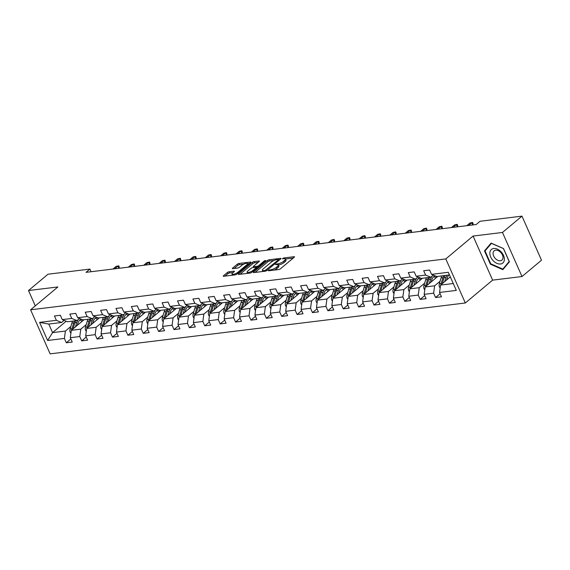 <?xml version="1.0" encoding="UTF-8"?>
<svg xmlns="http://www.w3.org/2000/svg" width="570" height="570" viewBox="0 0 570 570"><rect width="100%" height="100%" fill="white"/><g stroke="black" fill="none" stroke-linecap="round" stroke-linejoin="round"><path stroke-width="0.85" d="M268.299 270.429L268.442 270.793L278.73 269.532A1.339 0.399 -23.9 0 0 280.461 268.776L294.241 257.234A1.339 0.399 -23.9 0 0 294.498 256.814A1.339 0.399 -23.9 0 0 294.035 256.714L283.753 257.975L282.357 258.801L284.01 258.709A4.282 1.268 -23.9 0 1 285.477 259.022A4.282 1.268 -23.9 0 1 284.658 260.383L283.511 261.345A4.282 1.268 -23.9 0 1 277.961 263.775L275.417 264.466L276.892 264.672A4.282 1.268 -23.9 0 1 278.36 264.986A4.282 1.268 -23.9 0 1 277.54 266.34L276.393 267.302A4.282 1.268 -23.9 0 1 270.843 269.738L268.299 270.429M229.09 271.762A1.339 0.399 -23.9 0 0 227.359 272.517L223.49 275.759A1.339 0.399 -23.9 0 0 223.233 276.179A1.339 0.399 -23.9 0 0 223.696 276.279L235.118 274.882A1.339 0.399 -23.9 0 0 236.849 274.12L250.629 262.585A1.339 0.399 -23.9 0 0 250.886 262.157A1.339 0.399 -23.9 0 0 250.43 262.058L239.001 263.461A1.339 0.399 -23.9 0 0 237.27 264.216L232.603 268.128A1.339 0.399 -23.9 0 0 232.346 268.555A1.339 0.399 -23.9 0 0 232.802 268.648L237.69 268.05A1.339 0.399 -23.9 0 0 239.429 267.294L241.744 265.356A3.577 1.062 -23.9 0 1 245.207 263.582A3.577 1.062 -23.9 0 1 247.601 263.582A3.577 1.062 -23.9 0 1 246.917 264.715L237.847 272.317A3.577 1.062 -23.9 0 1 234.384 274.084A3.577 1.062 -23.9 0 1 231.99 274.084A3.577 1.062 -23.9 0 1 232.674 272.952L234.185 271.683A1.339 0.399 -23.9 0 0 234.441 271.263A1.339 0.399 -23.9 0 0 233.978 271.163L229.09 271.762L229.617 272.952A1.339 0.399 -23.9 0 0 227.886 273.707L225.008 276.115M57.891 286.945L28.5 290.543L47.994 274.22L89.91 269.083L86.013 272.346L476.164 224.537L480.061 221.274L521.978 216.137L502.476 232.46L473.086 236.066L445.797 258.923L30.595 309.802L57.891 286.945M253.6 272.068A1.339 0.399 -23.9 0 0 253.344 272.488A1.339 0.399 -23.9 0 0 253.8 272.588L265.221 271.192A1.339 0.399 -23.9 0 0 266.959 270.429L280.732 258.894A1.339 0.399 -23.9 0 0 280.989 258.466A1.339 0.399 -23.9 0 0 280.533 258.367L269.111 259.77A1.339 0.399 -23.9 0 0 267.38 260.526L253.6 272.068L253.828 272.588M240.063 274.27L252.852 263.568A1.339 0.399 -23.9 0 1 254.583 262.806L254.056 261.616L258.944 261.017A1.339 0.399 -23.9 0 1 259.407 261.117A1.339 0.399 -23.9 0 1 259.151 261.537L253.557 266.219A1.339 0.399 -23.9 0 0 253.308 266.639A1.339 0.399 -23.9 0 0 253.764 266.739L257.006 266.34A1.339 0.399 -23.9 0 0 258.737 265.584L264.558 260.711L265.912 260.547L251.904 272.275A1.339 0.399 -23.9 0 1 250.173 273.037L238.744 274.434L238.545 273.913A1.339 0.399 -23.9 0 0 238.288 274.334A1.339 0.399 -23.9 0 0 238.744 274.434M238.545 273.913L252.325 262.371A1.339 0.399 -23.9 0 1 254.056 261.616M445.797 258.923L465.32 302.983L50.124 353.863L30.595 309.802M70.865 338.965L66.312 342.777L72.233 342.05L70.31 337.704L79.772 336.542L81.702 340.889L87.616 340.169L85.692 335.815L95.162 334.661L97.085 339.007L103.006 338.281L101.075 333.935L110.544 332.773L112.468 337.119L118.389 336.393L116.458 332.046L125.927 330.885L127.858 335.231L133.772 334.512L131.848 330.165L141.317 329.004L143.241 333.35L149.155 332.623L147.231 328.277L156.7 327.116L158.624 331.462L164.545 330.743L162.614 326.389L172.083 325.235L174.014 329.581L179.928 328.854L178.004 324.508L187.473 323.347L189.397 327.693L195.311 326.966L193.387 322.62L202.856 321.459L204.78 325.805L210.701 325.085L208.77 320.739L218.239 319.578L220.162 323.924L226.083 323.197L224.16 318.851L233.622 317.69L235.553 322.036L241.466 321.309L239.542 316.963L249.012 315.809L250.935 320.155L256.856 319.428L254.925 315.082L264.394 313.92L266.318 318.267L272.239 317.54L270.315 313.194L279.777 312.032L281.708 316.379L287.622 315.659L285.698 311.313L295.167 310.151L297.091 314.498L303.012 313.771L301.081 309.424L310.55 308.263L312.474 312.609L318.395 311.883L316.464 307.536L325.933 306.382L327.864 310.728L333.778 310.002L331.854 305.655L341.323 304.494L343.247 308.84L349.161 308.113L347.237 303.767L356.706 302.606L358.63 306.952L364.551 306.233L362.62 301.886L372.089 300.725L374.02 305.071L379.934 304.344L378.01 299.998L387.479 298.837L389.403 303.183L395.316 302.456L393.393 298.11L402.862 296.949L404.786 301.302L410.706 300.575L408.776 296.229L418.245 295.068L420.168 299.414L426.089 298.687L424.166 294.341L433.628 293.18L435.558 297.526L441.472 296.806L439.548 292.453L456.314 290.401L448.291 272.303L431.526 274.355L429.602 270.009L423.681 270.736L425.612 275.082L430.842 277.234L421.373 278.395L416.143 276.243L414.212 271.89L408.298 272.617L410.222 276.963L415.452 279.115L405.99 280.276L400.76 278.124L398.829 273.778L392.915 274.505L394.839 278.851L400.069 281.003L390.6 282.164L385.37 280.012L383.446 275.666L377.525 276.386L379.456 280.739L384.686 282.884L375.217 284.045L369.987 281.894L368.063 277.547L362.142 278.274L364.066 282.62L369.296 284.772L359.834 285.933L354.604 283.782L352.673 279.435L346.76 280.162L348.683 284.508L353.913 286.66L344.444 287.822L339.214 285.67L337.29 281.323L331.37 282.043L333.3 286.389L338.53 288.541L329.061 289.703L323.831 287.551L321.908 283.204L315.987 283.931L317.91 288.278L323.147 290.429L313.678 291.591L308.448 289.439L306.517 285.093L300.604 285.819L302.528 290.166L307.757 292.317L298.288 293.472L293.058 291.32L291.135 286.974L285.221 287.7L287.145 292.047L292.374 294.198L282.905 295.36L277.676 293.208L275.752 288.862L269.831 289.589L271.762 293.935L276.992 296.087L267.522 297.248L262.293 295.096L260.362 290.75L254.448 291.469L256.372 295.816L261.602 297.968L252.139 299.129L246.903 296.977L244.979 292.631L239.065 293.358L240.989 297.704L246.219 299.856L236.749 301.017L231.52 298.865L229.596 294.519L223.675 295.246L225.606 299.592L230.836 301.744L221.367 302.898L216.137 300.746L214.206 296.4L208.292 297.127L210.216 301.473L215.446 303.625L205.984 304.786L200.754 302.634L198.823 298.288L192.909 299.015L194.833 303.361L200.063 305.513L190.594 306.674L185.364 304.522L183.44 300.176L177.519 300.896L179.45 305.242L184.68 307.394L175.211 308.555L169.981 306.404L168.057 302.057L162.137 302.784L164.06 307.13L169.29 309.282L159.828 310.443L154.598 308.292L152.667 303.945L146.754 304.672L148.677 309.018L153.907 311.17L144.438 312.324L139.208 310.173L137.285 305.826L131.364 306.553L133.294 310.899L138.524 313.051L129.055 314.213L123.825 312.061L121.902 307.714L115.981 308.441L117.904 312.788L123.141 314.939L113.672 316.101L108.442 313.949L106.512 309.603L100.598 310.322L102.522 314.668L107.751 316.82L98.282 317.982L93.052 315.83L91.129 311.484L85.215 312.21L87.139 316.557L92.368 318.708L82.899 319.87L77.67 317.718L75.746 313.372L69.825 314.099L71.756 318.445L76.986 320.596L67.517 321.751L62.287 319.606L60.356 315.253L54.442 315.98L56.366 320.326L61.596 322.478L48.778 324.052L52.575 332.623L65.4 331.056L70.823 326.51M66.312 342.777L64.389 338.43L47.624 340.482L39.601 322.385L56.366 320.326M62.287 319.606L71.756 318.445M77.67 317.718L87.139 316.557M93.052 315.83L102.522 314.668M108.442 313.949L117.904 312.788M123.825 312.061L133.294 310.899M139.208 310.173L148.677 309.018M154.598 308.292L164.06 307.13M169.981 306.404L179.45 305.242M185.364 304.522L194.833 303.361M200.754 302.634L210.216 301.473M216.137 300.746L225.606 299.592M231.52 298.865L240.989 297.704M246.903 296.977L256.372 295.816M262.293 295.096L271.762 293.935M277.676 293.208L287.145 292.047M293.058 291.32L302.528 290.166M308.448 289.439L317.91 288.278M323.831 287.551L333.3 286.389M339.214 285.67L348.683 284.508M354.604 283.782L364.066 282.62M369.987 281.894L379.456 280.739M385.37 280.012L394.839 278.851M400.76 278.124L410.222 276.963M416.143 276.243L425.612 275.082M86.205 324.629L80.783 329.168L71.314 330.329L83.961 319.742M79.515 318.473L76.986 320.596M71.314 330.329L70.31 337.704M80.783 329.168L79.772 336.542M101.595 322.741L96.166 327.28L86.697 328.441L99.344 317.853M94.898 316.592L92.368 318.708M86.697 328.441L85.692 335.815M96.166 327.28L95.162 334.661M116.978 320.853L111.556 325.399L102.087 326.56L114.734 315.965M110.281 314.704L107.751 316.82M102.087 326.56L101.075 333.935M111.556 325.399L110.544 332.773M132.361 318.972L126.939 323.511L117.47 324.672L130.117 314.084M125.671 312.816L123.141 314.939M117.47 324.672L116.458 332.046M126.939 323.511L125.927 330.885M147.744 317.084L142.322 321.63L132.853 322.784L145.5 312.196M141.054 310.935L138.524 313.051M132.853 322.784L131.848 330.165M142.322 321.63L141.317 329.004M163.134 315.196L157.705 319.742L148.243 320.903L160.883 310.315M156.436 309.047L153.907 311.17M148.243 320.903L147.231 328.277M157.705 319.742L156.7 327.116M178.517 313.315L173.095 317.853L163.626 319.015L176.273 308.427M171.827 307.166L169.29 309.282M163.626 319.015L162.614 326.389M173.095 317.853L172.083 325.235M193.9 311.427L188.478 315.972L179.008 317.134L191.655 306.539M187.209 305.278L184.68 307.394M179.008 317.134L178.004 324.508M188.478 315.972L187.473 323.347M209.29 309.546L203.861 314.084L194.398 315.246L207.038 304.658M202.592 303.39L200.063 305.513M194.398 315.246L193.387 322.62M203.861 314.084L202.856 321.459M224.673 307.658L219.251 312.203L209.781 313.358L222.428 302.77M217.975 301.509L215.446 303.625M209.781 313.358L208.77 320.739M219.251 312.203L218.239 319.578M240.056 305.769L234.633 310.315L225.164 311.477L237.811 300.889M233.365 299.62L230.836 301.744M225.164 311.477L224.16 318.851M234.633 310.315L233.622 317.69M255.445 303.888L250.016 308.427L240.547 309.588L253.194 299.001M248.748 297.74L246.219 299.856M240.547 309.588L239.542 316.963M250.016 308.427L249.012 315.809M270.828 302L265.406 306.546L255.937 307.707L268.584 297.113M264.131 295.851L261.602 297.968M255.937 307.707L254.925 315.082M265.406 306.546L264.394 313.92M286.211 300.119L280.789 304.658L271.32 305.819L283.967 295.232M279.521 293.963L276.992 296.087M271.32 305.819L270.315 313.194M280.789 304.658L279.777 312.032M301.601 298.231L296.172 302.777L286.703 303.931L299.35 293.343M294.904 292.082L292.374 294.198M286.703 303.931L285.698 311.313M296.172 302.777L295.167 310.151M316.984 296.343L311.562 300.889L302.093 302.05L314.74 291.462M310.287 290.194L307.757 292.317M302.093 302.05L301.081 309.424M311.562 300.889L310.55 308.263M332.367 294.462L326.945 299.001L317.476 300.162L330.123 289.574M325.677 288.313L323.147 290.429M317.476 300.162L316.464 307.536M326.945 299.001L325.933 306.382M347.75 292.574L342.328 297.12L332.859 298.281L345.506 287.686M341.06 286.425L338.53 288.541M332.859 298.281L331.854 305.655M342.328 297.12L341.323 304.494M363.14 290.693L357.711 295.232L348.249 296.393L360.888 285.805M356.442 284.537L353.913 286.66M348.249 296.393L347.237 303.767M357.711 295.232L356.706 302.606M378.523 288.805L373.101 293.351L363.632 294.505L376.278 283.917M371.832 282.656L369.296 284.772M363.632 294.505L362.62 301.886M373.101 293.351L372.089 300.725M393.906 286.917L388.483 291.462L379.014 292.624L391.661 282.029M387.215 280.768L384.686 282.884M379.014 292.624L378.01 299.998M388.483 291.462L387.479 298.837M409.296 285.036L403.866 289.574L394.404 290.736L407.044 280.148M402.598 278.887L400.069 281.003M394.404 290.736L393.393 298.11M403.866 289.574L402.862 296.949M424.678 283.147L419.256 287.693L409.787 288.855L422.434 278.26M417.981 276.999L415.452 279.115M409.787 288.855L408.776 296.229M419.256 287.693L418.245 295.068M440.061 281.267L434.639 285.805L425.17 286.966L437.817 276.379M433.371 275.111L430.842 277.234M425.17 286.966L424.166 294.341M434.639 285.805L433.628 293.18M453.264 283.525L440.553 285.078L450.328 276.899M449.466 274.947L436.755 276.507L431.526 274.355M440.553 285.078L439.548 292.453M473.086 236.066L492.615 280.127L522.006 276.528L502.476 232.46M522.006 276.528L541.5 260.198L521.978 216.137M28.5 290.543L35.29 305.869M492.615 280.127L465.32 302.983M91.079 271.726L89.91 269.083M66.206 321.216L52.575 332.623L47.624 340.482M64.125 320.361L61.596 322.478M39.601 322.385L48.778 324.052M65.4 331.056L64.389 338.43M440.104 293.721L435.558 297.526M424.721 295.602L420.168 299.414M409.338 297.49L404.786 301.302M393.948 299.371L389.403 303.183M378.566 301.259L374.02 305.071M363.183 303.147L358.63 306.952M347.8 305.028L343.247 308.84M332.41 306.916L327.864 310.728M317.027 308.798L312.474 312.609M301.644 310.686L297.091 314.498M286.254 312.574L281.708 316.379M270.871 314.455L266.318 318.267M255.488 316.343L250.935 320.155M240.098 318.224L235.553 322.036M224.715 320.112L220.162 323.924M209.333 322L204.78 325.805M193.942 323.881L189.397 327.693M178.56 325.769L174.014 329.581M163.177 327.65L158.624 331.462M147.794 329.538L143.241 333.35M132.404 331.427L127.858 335.231M117.021 333.308L112.468 337.119M101.638 335.196L97.085 339.007M86.248 337.084L81.702 340.889M491.076 243.098L484.5 250.9L490.378 264.166L502.833 269.639L509.409 261.837L503.531 248.563L491.076 243.098M490.791 263.817L490.378 264.166M486.459 249.254L484.5 250.9M274.206 270.087A4.282 1.268 -23.9 0 0 276.92 268.498L276.393 267.302M278.36 264.986L278.887 266.176A4.282 1.268 -23.9 0 1 278.067 267.537L276.92 268.498M293.251 258.067L285.477 259.022L286.005 260.219A4.282 1.268 -23.9 0 1 285.185 261.573L284.038 262.535A4.282 1.268 -23.9 0 1 278.495 264.964L278.352 264.979M274.163 260.405L269.639 260.96A1.339 0.399 -23.9 0 0 267.907 261.723L255.118 272.432M279.742 259.721L278.88 259.827M265.228 270.422L278.538 259.763L276.992 259.571A4.282 1.268 -23.9 0 0 271.448 262.001L263.176 268.926A4.282 1.268 -23.9 0 0 262.364 270.28A4.282 1.268 -23.9 0 0 263.825 270.593L265.228 270.422L265.542 271.128M262.891 271.47A4.282 1.268 -23.9 0 0 262.891 271.477L262.364 270.28M254.583 262.806L258.16 262.364M256.536 267.658L257.533 267.53A1.339 0.399 -23.9 0 0 257.576 267.53M247.765 271.071A3.577 1.062 -23.9 0 0 247.081 272.204A3.577 1.062 -23.9 0 0 249.475 272.211A3.577 1.062 -23.9 0 0 252.938 270.437L256.137 267.765A1.339 0.399 -23.9 0 0 256.393 267.337A1.339 0.399 -23.9 0 0 255.937 267.237L252.688 267.636A1.339 0.399 -23.9 0 0 250.957 268.399L247.765 271.071M233.194 272.51L229.617 272.952M243.761 264.131L239.528 264.651A1.339 0.399 -23.9 0 0 237.797 265.406L234.12 268.491M249.639 263.411L247.637 263.654M446.559 280.055L447.136 278.139A8.657 5.928 -97 0 1 448.882 275.018M444.707 281.601L446.004 277.312A10.431 7.146 -97 0 1 446.859 275.267M440.175 287.871L439.513 287.137A3.612 2.472 -97 0 1 439.306 283.774L441.073 277.918A10.431 7.146 -97 0 1 441.928 275.873M442.299 283.618A3.612 2.472 -97 0 1 442.363 283.404L444.13 277.54A10.431 7.146 -97 0 1 444.985 275.495M443.802 275.645A10.431 7.146 83 0 0 442.947 277.69L441.18 283.546A3.612 2.472 83 0 0 440.988 284.722M489.844 253.044A8.864 5.899 -129.9 0 0 496.876 263.333A8.864 5.899 -129.9 0 0 504.379 259.428A8.864 5.899 -129.9 0 0 497.346 249.14A8.864 5.899 -129.9 0 0 489.844 253.044M493.057 253.28A6.071 4.04 -129.9 0 0 496.32 259.393A6.071 4.04 -129.9 0 0 501.928 260.112A6.071 4.04 -129.9 0 0 503.011 257.647A6.071 4.04 -129.9 0 0 499.748 251.541A6.071 4.04 -129.9 0 0 494.14 250.814A6.071 4.04 -129.9 0 0 493.057 253.28M503.481 248.677L509.181 261.537L502.811 269.097L490.742 263.796L485.041 250.935L491.411 243.383L503.552 248.62M504.457 267.715L502.811 269.097M431.169 281.943L431.754 280.027A8.657 5.928 -97 0 1 435.045 275.802M429.324 283.49L430.621 279.2A10.431 7.146 -97 0 1 432.103 276.179M424.793 289.76L424.13 289.026A3.612 2.472 -97 0 1 423.916 285.663L425.69 279.806A10.431 7.146 -97 0 1 426.538 277.761M433.848 276.571A8.657 5.928 -97 0 1 435.758 278.096M426.916 285.506A3.612 2.472 -97 0 1 426.973 285.285L428.747 279.428A10.431 7.146 -97 0 1 429.602 277.383M428.412 277.526A10.431 7.146 83 0 0 427.564 279.571L425.79 285.435A3.612 2.472 83 0 0 425.605 286.603M434.725 275.966A8.657 5.928 -97 0 1 436.905 277.141M415.786 283.824L416.364 281.915A8.657 5.928 -97 0 1 419.663 277.69M413.941 285.37L415.238 281.081A10.431 7.146 -97 0 1 416.713 278.06M409.403 291.641L408.74 290.907A3.612 2.472 -97 0 1 408.533 287.551L410.307 281.687A10.431 7.146 -97 0 1 411.155 279.642M418.466 278.459A8.657 5.928 -97 0 1 420.375 279.984M411.533 287.387A3.612 2.472 -97 0 1 411.59 287.173L413.364 281.316A10.431 7.146 -97 0 1 414.212 279.272M413.029 279.414A10.431 7.146 83 0 0 412.181 281.459L410.407 287.316A3.612 2.472 83 0 0 410.215 288.491M419.335 277.846A8.657 5.928 -97 0 1 421.515 279.029M472.68 224.965L471.768 222.792L468.569 225.471M469.993 223.005L472.601 222.464L469.993 223.005L466.794 225.684M472.601 222.464L473.128 223.654L472.715 224.929M457.297 226.853L456.385 224.673L453.186 227.352M454.611 224.893L457.211 224.352L454.611 224.893L451.404 227.572M457.211 224.352L457.739 225.542L457.332 226.817M400.404 285.713L400.981 283.796A8.657 5.928 -97 0 1 404.28 279.578M398.551 287.259L399.848 282.969A10.431 7.146 -97 0 1 401.33 279.948M394.02 293.529L393.357 292.795A3.612 2.472 -97 0 1 393.15 289.432L394.917 283.575A10.431 7.146 -97 0 1 395.772 281.53M403.076 280.347A8.657 5.928 -97 0 1 404.992 281.872M396.143 289.275A3.612 2.472 -97 0 1 396.207 289.061L397.974 283.197A10.431 7.146 -97 0 1 398.829 281.153M397.646 281.302A10.431 7.146 83 0 0 396.791 283.347L395.024 289.204A3.612 2.472 83 0 0 394.832 290.372M403.952 279.735A8.657 5.928 -97 0 1 406.132 280.91M385.014 287.594L385.598 285.684A8.657 5.928 -97 0 1 388.897 281.459M383.168 289.147L384.465 284.858A10.431 7.146 -97 0 1 385.947 281.829M378.637 295.41L377.974 294.676A3.612 2.472 -97 0 1 377.76 291.32L379.534 285.456A10.431 7.146 -97 0 1 380.389 283.411M387.693 282.228A8.657 5.928 -97 0 1 389.602 283.753M380.76 291.163A3.612 2.472 -97 0 1 380.817 290.942L382.591 285.086A10.431 7.146 -97 0 1 383.446 283.041M382.263 283.183A10.431 7.146 83 0 0 381.408 285.228L379.634 291.092A3.612 2.472 83 0 0 379.449 292.26M388.569 281.616A8.657 5.928 -97 0 1 390.749 282.798M369.631 289.482L370.208 287.565A8.657 5.928 -97 0 1 373.507 283.347M367.785 291.028L369.082 286.738A10.431 7.146 -97 0 1 370.557 283.717M363.247 297.298L362.591 296.564A3.612 2.472 -97 0 1 362.378 293.208L364.152 287.344A10.431 7.146 -97 0 1 365 285.299M372.31 284.117A8.657 5.928 -97 0 1 374.219 285.641M365.377 293.044A3.612 2.472 -97 0 1 365.434 292.83L367.208 286.966A10.431 7.146 -97 0 1 368.056 284.922M366.873 285.071A10.431 7.146 83 0 0 366.026 287.116L364.251 292.973A3.612 2.472 83 0 0 364.059 294.149M373.186 283.504A8.657 5.928 -97 0 1 375.359 284.687M441.907 228.734L440.995 226.561L437.796 229.24M439.221 226.774L441.828 226.233L439.221 226.774L436.022 229.454M441.828 226.233L442.356 227.423L441.95 228.705M426.524 230.622L425.612 228.442L422.413 231.128M423.838 228.663L426.445 228.121L423.838 228.663L420.639 231.342M426.445 228.121L426.973 229.311L426.559 230.586M411.141 232.503L410.229 230.33L407.03 233.009M408.455 230.551L411.055 230.009L408.455 230.551L405.256 233.23M411.055 230.009L411.583 231.199L411.177 232.474M395.751 234.391L394.846 232.218L391.64 234.897M393.065 232.432L395.673 231.89L393.065 232.432L389.866 235.111M395.673 231.89L396.2 233.08L395.794 234.363M380.368 236.279L379.456 234.099L376.257 236.778M377.682 234.32L380.29 233.778L377.682 234.32L374.483 236.999M380.29 233.778L380.817 234.968L380.411 236.244M364.985 238.16L364.073 235.987L360.874 238.666M362.299 236.201L364.9 235.659L362.299 236.201L359.1 238.887M364.9 235.659L365.434 236.856L365.021 238.132M349.595 240.048L348.69 237.868L345.484 240.554M346.909 238.089L349.517 237.547L346.909 238.089L343.71 240.768M349.517 237.547L350.044 238.737L349.638 240.013M334.212 241.929L333.3 239.756L330.101 242.435M331.526 239.977L334.134 239.436L331.526 239.977L328.327 242.656M334.134 239.436L334.661 240.626L334.255 241.901M318.829 243.817L317.918 241.644L314.718 244.323M316.143 241.858L318.751 241.317L316.143 241.858L312.944 244.537M318.751 241.317L319.278 242.507L318.865 243.789M303.447 245.706L302.535 243.525L299.336 246.204M300.761 243.746L303.361 243.205L300.761 243.746L297.554 246.425M303.361 243.205L303.888 244.395L303.482 245.67M288.057 247.587L287.145 245.413L283.945 248.093M285.37 245.627L287.978 245.086L285.37 245.627L282.171 248.313M287.978 245.086L288.506 246.283L288.099 247.558M272.674 249.475L271.762 247.302L268.563 249.981M269.988 247.515L272.595 246.974L269.988 247.515L266.788 250.194M272.595 246.974L273.123 248.164L272.709 249.439M257.291 251.363L256.379 249.183L253.18 251.862M254.605 249.404L257.205 248.862L254.605 249.404L251.398 252.083M257.205 248.862L257.733 250.052L257.327 251.327M241.901 253.244L240.989 251.071L237.79 253.75M239.215 251.285L241.822 250.743L239.215 251.285L236.016 253.964M241.822 250.743L242.35 251.933L241.944 253.215M226.518 255.132L225.606 252.952L222.407 255.631M223.832 253.173L226.44 252.631L223.832 253.173L220.633 255.852M226.44 252.631L226.967 253.821L226.554 255.096M211.135 257.013L210.223 254.84L207.024 257.519M208.449 255.054L211.05 254.512L208.449 255.054L205.25 257.74M211.05 254.512L211.577 255.709L211.171 256.985M195.745 258.901L194.84 256.728L191.634 259.407M193.059 256.942L195.667 256.4L193.059 256.942L189.86 259.621M195.667 256.4L196.194 257.59L195.788 258.865M180.362 260.789L179.45 258.609L176.251 261.288M177.676 258.83L180.284 258.288L177.676 258.83L174.477 261.509M180.284 258.288L180.811 259.478L180.405 260.754M354.248 291.37L354.825 289.453A8.657 5.928 -97 0 1 358.124 285.228M352.395 292.916L353.692 288.627A10.431 7.146 -97 0 1 355.174 285.606M347.864 299.186L347.201 298.452A3.612 2.472 -97 0 1 346.995 295.089L348.762 289.232A10.431 7.146 -97 0 1 349.617 287.187M356.92 285.998A8.657 5.928 -97 0 1 358.836 287.522M349.994 294.932A3.612 2.472 -97 0 1 350.051 294.719L351.825 288.855A10.431 7.146 -97 0 1 352.673 286.81M351.49 286.952A10.431 7.146 83 0 0 350.636 288.997L348.868 294.861A3.612 2.472 83 0 0 348.676 296.03M357.796 285.392A8.657 5.928 -97 0 1 359.976 286.567M338.865 293.251L339.442 291.341A8.657 5.928 -97 0 1 342.741 287.116M337.012 294.797L338.309 290.508A10.431 7.146 -97 0 1 339.791 287.487M332.481 301.067L331.818 300.333A3.612 2.472 -97 0 1 331.605 296.977L333.379 291.113A10.431 7.146 -97 0 1 334.234 289.068M341.537 287.886A8.657 5.928 -97 0 1 343.454 289.41M334.604 296.813A3.612 2.472 -97 0 1 334.668 296.599L336.435 290.743A10.431 7.146 -97 0 1 337.29 288.698M336.108 288.84A10.431 7.146 83 0 0 335.253 290.885L333.478 296.749A3.612 2.472 83 0 0 333.293 297.918M342.413 287.273A8.657 5.928 -97 0 1 344.594 288.456M323.475 295.139L324.052 293.222A8.657 5.928 -97 0 1 327.351 289.004M321.63 296.685L322.926 292.396A10.431 7.146 -97 0 1 324.401 289.375M317.091 302.955L316.435 302.221A3.612 2.472 -97 0 1 316.222 298.858L317.996 293.001A10.431 7.146 -97 0 1 318.844 290.957M326.154 289.774A8.657 5.928 -97 0 1 328.064 291.298M319.221 298.701A3.612 2.472 -97 0 1 319.278 298.488L321.053 292.624A10.431 7.146 -97 0 1 321.9 290.579M320.718 290.728A10.431 7.146 83 0 0 319.87 292.773L318.096 298.63A3.612 2.472 83 0 0 317.91 299.799M327.03 289.161A8.657 5.928 -97 0 1 329.204 290.337M308.092 297.02L308.669 295.11A8.657 5.928 -97 0 1 311.968 290.885M306.247 298.573L307.543 294.284A10.431 7.146 -97 0 1 309.018 291.256M301.708 304.836L301.046 304.109A3.612 2.472 -97 0 1 300.839 300.746L302.606 294.882A10.431 7.146 -97 0 1 303.461 292.838M310.764 291.655A8.657 5.928 -97 0 1 312.681 293.18M303.839 300.589A3.612 2.472 -97 0 1 303.895 300.369L305.67 294.512A10.431 7.146 -97 0 1 306.517 292.467M305.335 292.61A10.431 7.146 83 0 0 304.48 294.654L302.713 300.518A3.612 2.472 83 0 0 302.52 301.687M311.64 291.049A8.657 5.928 -97 0 1 313.821 292.225M292.709 298.908L293.286 296.998A8.657 5.928 -97 0 1 296.585 292.773M290.857 300.454L292.154 296.165A10.431 7.146 -97 0 1 293.636 293.144M286.325 306.724L285.663 305.99A3.612 2.472 -97 0 1 285.456 302.634L287.223 296.77A10.431 7.146 -97 0 1 288.078 294.726M295.381 293.543A8.657 5.928 -97 0 1 297.298 295.068M288.448 302.471A3.612 2.472 -97 0 1 288.513 302.257L290.28 296.393A10.431 7.146 -97 0 1 291.135 294.348M289.952 294.498A10.431 7.146 83 0 0 289.097 296.543L287.33 302.399A3.612 2.472 83 0 0 287.137 303.575M296.257 292.93A8.657 5.928 -97 0 1 298.438 294.113M277.319 300.796L277.904 298.88A8.657 5.928 -97 0 1 281.195 294.654M275.474 302.342L276.771 298.053A10.431 7.146 -97 0 1 278.245 295.032M270.942 308.612L270.28 307.878A3.612 2.472 -97 0 1 270.066 304.515L271.84 298.659A10.431 7.146 -97 0 1 272.688 296.614M279.998 295.424A8.657 5.928 -97 0 1 281.908 296.949M273.066 304.359A3.612 2.472 -97 0 1 273.123 304.145L274.897 298.281A10.431 7.146 -97 0 1 275.752 296.236M274.562 296.379A10.431 7.146 83 0 0 273.714 298.423L271.94 304.287A3.612 2.472 83 0 0 271.755 305.456M280.875 294.818A8.657 5.928 -97 0 1 283.048 295.994M261.936 302.677L262.514 300.768A8.657 5.928 -97 0 1 265.812 296.543M260.091 304.23L261.388 299.934A10.431 7.146 -97 0 1 262.863 296.913M255.552 310.493L254.89 309.759A3.612 2.472 -97 0 1 254.683 306.404L256.457 300.54A10.431 7.146 -97 0 1 257.305 298.495M264.608 297.312A8.657 5.928 -97 0 1 266.525 298.837M257.683 306.24A3.612 2.472 -97 0 1 257.74 306.026L259.514 300.169A10.431 7.146 -97 0 1 260.362 298.124M259.179 298.267A10.431 7.146 83 0 0 258.331 300.312L256.557 306.176A3.612 2.472 83 0 0 256.365 307.344M265.485 296.699A8.657 5.928 -97 0 1 267.665 297.882M246.554 304.565L247.131 302.649A8.657 5.928 -97 0 1 250.43 298.431M244.701 306.111L245.998 301.822A10.431 7.146 -97 0 1 247.48 298.801M240.169 312.381L239.507 311.647A3.612 2.472 -97 0 1 239.3 308.285L241.067 302.428A10.431 7.146 -97 0 1 241.922 300.383M249.225 299.2A8.657 5.928 -97 0 1 251.142 300.725M242.293 308.128A3.612 2.472 -97 0 1 242.357 307.914L244.124 302.05A10.431 7.146 -97 0 1 244.979 300.005M243.796 300.155A10.431 7.146 83 0 0 242.941 302.2L241.174 308.057A3.612 2.472 83 0 0 240.982 309.225M250.102 298.587A8.657 5.928 -97 0 1 252.282 299.77M231.163 306.453L231.748 304.537A8.657 5.928 -97 0 1 235.04 300.312M229.318 308L230.615 303.71A10.431 7.146 -97 0 1 232.097 300.682M224.787 314.262L224.124 313.536A3.612 2.472 -97 0 1 223.91 310.173L225.684 304.309A10.431 7.146 -97 0 1 226.539 302.264M233.843 301.081A8.657 5.928 -97 0 1 235.752 302.606M226.91 310.016A3.612 2.472 -97 0 1 226.967 309.795L228.741 303.938A10.431 7.146 -97 0 1 229.596 301.893M228.406 302.036A10.431 7.146 83 0 0 227.558 304.081L225.784 309.945A3.612 2.472 83 0 0 225.599 311.113M234.719 300.476A8.657 5.928 -97 0 1 236.899 301.651M215.781 308.334L216.358 306.425A8.657 5.928 -97 0 1 219.657 302.2M213.935 309.881L215.232 305.591A10.431 7.146 -97 0 1 216.707 302.57M209.397 316.151L208.734 315.417A3.612 2.472 -97 0 1 208.527 312.061L210.302 306.197A10.431 7.146 -97 0 1 211.149 304.152M218.46 302.969A8.657 5.928 -97 0 1 220.369 304.494M211.527 311.897A3.612 2.472 -97 0 1 211.584 311.683L213.358 305.819A10.431 7.146 -97 0 1 214.206 303.781M213.023 303.924A10.431 7.146 83 0 0 212.175 305.969L210.401 311.826A3.612 2.472 83 0 0 210.209 313.001M219.329 302.357A8.657 5.928 -97 0 1 221.509 303.539M200.398 310.222L200.975 308.306A8.657 5.928 -97 0 1 204.274 304.081M198.545 311.769L199.842 307.479A10.431 7.146 -97 0 1 201.324 304.458M194.014 318.039L193.351 317.305A3.612 2.472 -97 0 1 193.144 313.942L194.912 308.085A10.431 7.146 -97 0 1 195.767 306.04M203.07 304.85A8.657 5.928 -97 0 1 204.986 306.375M196.137 313.785A3.612 2.472 -97 0 1 196.201 313.571L197.968 307.707A10.431 7.146 -97 0 1 198.823 305.663M197.64 305.805A10.431 7.146 83 0 0 196.785 307.85L195.018 313.714A3.612 2.472 83 0 0 194.826 314.882M203.946 304.245A8.657 5.928 -97 0 1 206.126 305.42M185.008 312.103L185.592 310.194A8.657 5.928 -97 0 1 188.891 305.969M183.162 313.657L184.459 309.36A10.431 7.146 -97 0 1 185.941 306.339M178.631 319.92L177.968 319.186A3.612 2.472 -97 0 1 177.755 315.83L179.529 309.966A10.431 7.146 -97 0 1 180.384 307.921M187.687 306.738A8.657 5.928 -97 0 1 189.596 308.263M180.754 315.673A3.612 2.472 -97 0 1 180.811 315.452L182.585 309.596A10.431 7.146 -97 0 1 183.44 307.551M182.258 307.693A10.431 7.146 83 0 0 181.403 309.738L179.628 315.602A3.612 2.472 83 0 0 179.443 316.77M188.563 306.126A8.657 5.928 -97 0 1 190.743 307.308M169.625 313.992L170.202 312.075A8.657 5.928 -97 0 1 173.501 307.857M167.779 315.538L169.076 311.248A10.431 7.146 -97 0 1 170.551 308.228M163.241 321.808L162.585 321.074A3.612 2.472 -97 0 1 162.372 317.711L164.146 311.854A10.431 7.146 -97 0 1 164.994 309.809M172.304 308.627A8.657 5.928 -97 0 1 174.213 310.151M165.371 317.554A3.612 2.472 -97 0 1 165.428 317.34L167.202 311.477A10.431 7.146 -97 0 1 168.05 309.432M166.868 309.581A10.431 7.146 83 0 0 166.02 311.626L164.246 317.483A3.612 2.472 83 0 0 164.06 318.659M173.18 308.014A8.657 5.928 -97 0 1 175.353 309.197M154.242 315.88L154.819 313.963A8.657 5.928 -97 0 1 158.118 309.738M152.389 317.426L153.693 313.137A10.431 7.146 -97 0 1 155.168 310.116M147.858 323.696L147.195 322.962A3.612 2.472 -97 0 1 146.989 319.599L148.756 313.735A10.431 7.146 -97 0 1 149.611 311.697M156.914 310.507A8.657 5.928 -97 0 1 158.831 312.032M149.988 319.442A3.612 2.472 -97 0 1 150.045 319.221L151.82 313.365A10.431 7.146 -97 0 1 152.667 311.32M151.485 311.462A10.431 7.146 83 0 0 150.63 313.507L148.863 319.371A3.612 2.472 83 0 0 148.67 320.54M157.79 309.902A8.657 5.928 -97 0 1 159.971 311.078M138.859 317.761L139.436 315.851A8.657 5.928 -97 0 1 142.735 311.626M137.007 319.307L138.303 315.018A10.431 7.146 -97 0 1 139.785 311.997M132.475 325.577L131.812 324.843A3.612 2.472 -97 0 1 131.599 321.487L133.373 315.623A10.431 7.146 -97 0 1 134.228 313.578M141.531 312.396A8.657 5.928 -97 0 1 143.448 313.92M134.598 321.323A3.612 2.472 -97 0 1 134.662 321.11L136.429 315.253A10.431 7.146 -97 0 1 137.285 313.208M136.102 313.35A10.431 7.146 83 0 0 135.247 315.395L133.473 321.252A3.612 2.472 83 0 0 133.287 322.428M142.407 311.783A8.657 5.928 -97 0 1 144.588 312.966M123.469 319.649L124.046 317.732A8.657 5.928 -97 0 1 127.345 313.507M121.624 321.195L122.921 316.906A10.431 7.146 -97 0 1 124.395 313.885M117.085 327.465L116.43 326.731A3.612 2.472 -97 0 1 116.216 323.368L117.99 317.511A10.431 7.146 -97 0 1 118.838 315.466M126.148 314.277A8.657 5.928 -97 0 1 128.058 315.809M119.216 323.211A3.612 2.472 -97 0 1 119.273 322.998L121.047 317.134A10.431 7.146 -97 0 1 121.895 315.089M120.712 315.238A10.431 7.146 83 0 0 119.864 317.276L118.09 323.14A3.612 2.472 83 0 0 117.904 324.309M127.025 313.671A8.657 5.928 -97 0 1 129.198 314.847M164.979 262.67L164.067 260.497L160.868 263.176M162.293 260.711L164.894 260.169L162.293 260.711L159.094 263.39M164.894 260.169L165.428 261.359L165.015 262.642M108.086 321.53L108.663 319.62A8.657 5.928 -97 0 1 111.962 315.395M106.241 323.083L107.538 318.787A10.431 7.146 -97 0 1 109.013 315.766M101.702 329.346L101.04 328.612A3.612 2.472 -97 0 1 100.833 325.256L102.6 319.392A10.431 7.146 -97 0 1 103.455 317.347M110.758 316.165A8.657 5.928 -97 0 1 112.675 317.69M103.833 325.099A3.612 2.472 -97 0 1 103.89 324.879L105.664 319.022A10.431 7.146 -97 0 1 106.512 316.977M105.329 317.12A10.431 7.146 83 0 0 104.474 319.164L102.707 325.028A3.612 2.472 83 0 0 102.514 326.197M111.635 315.552A8.657 5.928 -97 0 1 113.815 316.735M149.597 264.558L148.685 262.378L145.478 265.057M146.903 262.599L149.511 262.058L146.903 262.599L143.704 265.278M149.511 262.058L150.038 263.247L149.632 264.523M92.703 323.418L93.28 321.501A8.657 5.928 -97 0 1 96.579 317.283M90.851 324.964L92.148 320.675A10.431 7.146 -97 0 1 93.63 317.654M86.319 331.234L85.657 330.5A3.612 2.472 -97 0 1 85.45 327.137L87.217 321.281A10.431 7.146 -97 0 1 88.072 319.236M95.375 318.053A8.657 5.928 -97 0 1 97.292 319.578M88.443 326.981A3.612 2.472 -97 0 1 88.507 326.767L90.274 320.903A10.431 7.146 -97 0 1 91.129 318.858M89.946 319.008A10.431 7.146 83 0 0 89.091 321.053L87.324 326.909A3.612 2.472 83 0 0 87.132 328.085M96.252 317.44A8.657 5.928 -97 0 1 98.432 318.623M134.207 266.439L133.294 264.266L130.095 266.945M131.52 264.487L134.128 263.939L131.52 264.487L128.321 267.166M134.128 263.939L134.655 265.136L134.249 266.411M77.313 325.306L77.898 323.389A8.657 5.928 -97 0 1 81.189 319.164M75.468 326.852L76.765 322.563A10.431 7.146 -97 0 1 78.24 319.542M70.937 333.122L70.274 332.388A3.612 2.472 -97 0 1 70.06 329.025L71.834 323.169A10.431 7.146 -97 0 1 72.682 321.124M79.992 319.934A8.657 5.928 -97 0 1 81.902 321.459M73.06 328.869A3.612 2.472 -97 0 1 73.117 328.648L74.891 322.791A10.431 7.146 -97 0 1 75.746 320.746M74.556 320.889A10.431 7.146 83 0 0 73.708 322.934L71.934 328.797A3.612 2.472 83 0 0 71.749 329.966M80.869 319.328A8.657 5.928 -97 0 1 83.042 320.504M118.824 268.328L117.912 266.154L114.713 268.833M116.138 266.368L118.745 265.827L116.138 266.368L112.938 269.047M118.745 265.827L119.273 267.017L118.859 268.292M271.17 270.465L270.843 269.738M278.067 267.537L277.54 266.34M276.956 264.665L276.635 263.939M278.495 264.964L277.961 263.775M284.038 262.535L283.511 261.345M285.185 261.573L284.658 260.383M284.074 258.702L283.753 257.975M294.262 257.22L294.035 256.714M269.838 270.622L269.517 269.895M267.907 261.723L267.38 260.526M269.639 260.96L269.111 259.77M280.754 258.873L280.533 258.367M266.753 270.586L266.447 269.888M278.851 260.469L278.538 259.763M264.152 271.32L263.825 270.593M252.852 263.568L252.325 262.371M259.172 261.523L258.944 261.017M254.085 267.465L253.764 266.739M257.533 267.53L257.006 266.34M259.051 266.29L258.737 265.584M264.872 261.416L264.558 260.711M253.251 271.142L252.938 270.437M256.45 268.47L256.137 267.765M234.206 271.662L233.978 271.163M238.16 273.023L237.847 272.317M247.23 265.428L246.917 264.715M232.831 268.648L232.603 268.128M237.797 265.406L237.27 264.216M239.528 264.651L239.001 263.461M250.65 262.563L250.43 262.058M223.725 276.279L223.49 275.759M227.886 273.707L227.359 272.517M439.563 287.195L440.282 287.109M444.13 277.54L446.004 277.312M441.073 277.918L442.947 277.69M439.306 283.774L441.18 283.546M424.18 289.083L424.892 288.99M428.747 279.428L430.621 279.2M425.69 279.806L427.564 279.571M423.916 285.663L425.79 285.435M408.797 290.964L409.509 290.878M413.364 281.316L415.238 281.081M410.307 281.687L412.181 281.459M408.533 287.551L410.407 287.316M393.407 292.852L394.126 292.766M397.974 283.197L399.848 282.969M394.917 283.575L396.791 283.347M393.15 289.432L395.024 289.204M378.024 294.733L378.736 294.647M382.591 285.086L384.465 284.858M379.534 285.456L381.408 285.228M377.76 291.32L379.634 291.092M362.641 296.621L363.354 296.535M367.208 286.966L369.082 286.738M364.152 287.344L366.026 287.116M362.378 293.208L364.251 292.973M347.251 298.509L347.971 298.416M351.825 288.855L353.692 288.627M348.762 289.232L350.636 288.997M346.995 295.089L348.868 294.861M331.868 300.39L332.581 300.305M336.435 290.743L338.309 290.508M333.379 291.113L335.253 290.885M331.605 296.977L333.478 296.749M316.485 302.278L317.198 302.193M321.053 292.624L322.926 292.396M317.996 293.001L319.87 292.773M316.222 298.858L318.096 298.63M301.095 304.166L301.815 304.074M305.67 294.512L307.543 294.284M302.606 294.882L304.48 294.654M300.839 300.746L302.713 300.518M285.713 306.047L286.432 305.962M290.28 296.393L292.154 296.165M287.223 296.77L289.097 296.543M285.456 302.634L287.33 302.399M270.33 307.935L271.042 307.843M274.897 298.281L276.771 298.053M271.84 298.659L273.714 298.423M270.066 304.515L271.94 304.287M254.947 309.816L255.659 309.731M259.514 300.169L261.388 299.934M256.457 300.54L258.331 300.312M254.683 306.404L256.557 306.176M239.557 311.704L240.276 311.619M244.124 302.05L245.998 301.822M241.067 302.428L242.941 302.2M239.3 308.285L241.174 308.057M224.174 313.593L224.886 313.5M228.741 303.938L230.615 303.71M225.684 304.309L227.558 304.081M223.91 310.173L225.784 309.945M208.791 315.474L209.504 315.388M213.358 305.819L215.232 305.591M210.302 306.197L212.175 305.969M208.527 312.061L210.401 311.826M193.401 317.362L194.121 317.269M197.968 307.707L199.842 307.479M194.912 308.085L196.785 307.85M193.144 313.942L195.018 313.714M178.018 319.243L178.731 319.157M182.585 309.596L184.459 309.36M179.529 309.966L181.403 309.738M177.755 315.83L179.628 315.602M162.635 321.131L163.348 321.045M167.202 311.477L169.076 311.248M164.146 311.854L166.02 311.626M162.372 317.711L164.246 317.483M147.245 323.019L147.965 322.926M151.82 313.365L153.693 313.137M148.756 313.735L150.63 313.507M146.989 319.599L148.863 319.371M131.862 324.9L132.575 324.815M136.429 315.253L138.303 315.018M133.373 315.623L135.247 315.395M131.599 321.487L133.473 321.252M116.48 326.788L117.192 326.703M121.047 317.134L122.921 316.906M117.99 317.511L119.864 317.276M116.216 323.368L118.09 323.14M101.09 328.669L101.809 328.584M105.664 319.022L107.538 318.787M102.6 319.392L104.474 319.164M100.833 325.256L102.707 325.028M85.707 330.557L86.426 330.472M90.274 320.903L92.148 320.675M87.217 321.281L89.091 321.053M85.45 327.137L87.324 326.909M70.324 332.445L71.036 332.353M74.891 322.791L76.765 322.563M71.834 323.169L73.708 322.934M70.06 329.025L71.934 328.797M279.079 260.283L278.716 259.464M253.693 267.515L253.308 266.639M247.587 273.351L247.081 272.204M256.771 268.199L256.393 267.337M232.482 275.203L231.99 274.084M248.1 264.701L247.601 263.582"/></g></svg>
